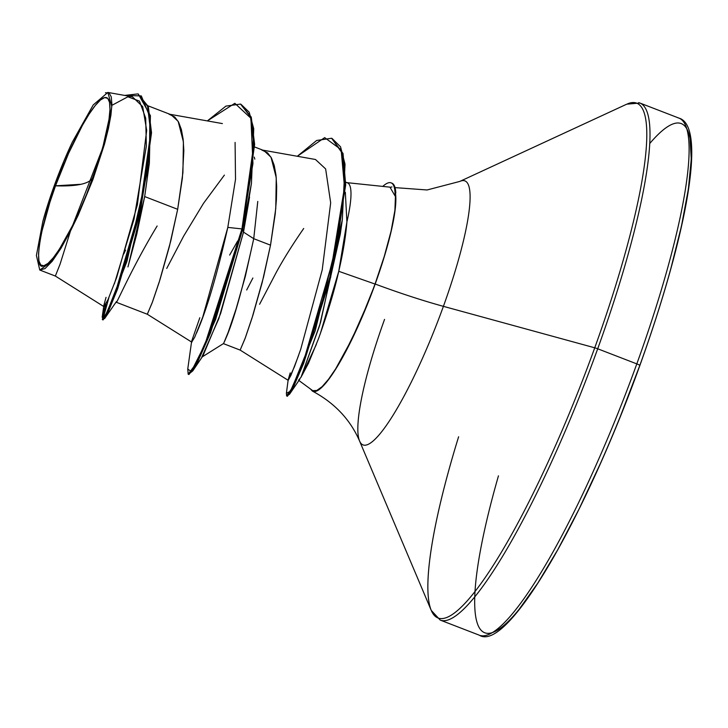 <?xml version="1.0" encoding="UTF-8"?>
<svg xmlns="http://www.w3.org/2000/svg" width="728" height="728" viewBox="0 0 728 728"><rect width="100%" height="100%" fill="white"/><g stroke="black" fill="none" stroke-linecap="round" stroke-linejoin="round"><path stroke-width="1.09" d="M55.519 185.822L81.008 184.284C87.287 182.892 91.273 180.635 92.975 177.523C78.305 220.102 51.415 267.649 43.807 265.766C33.388 271.644 39.239 228.756 55.519 185.822L49.941 202.147L41.76 231.85L39.476 244.071L38.529 253.899L38.957 260.952L40.741 264.965L43.807 265.766L48.048 263.345L53.29 257.776L59.341 249.294L72.909 224.943L79.898 210.019L86.678 194.012L98.553 161.197L103.203 145.655L109.018 119.274L109.964 109.446L109.537 102.393L107.762 98.38L104.686 97.579L100.455 100L95.204 105.569L89.153 114.059L82.528 125.143L68.596 153.326L55.519 185.822A90.044 16.089 111.1 0 1 104.686 97.579A90.044 16.089 111.1 0 1 92.975 177.523A554.272 64.31 19.9 0 1 81.008 184.284A554.272 64.31 19.9 0 1 55.519 185.822M498.453 475.839A272.982 48.767 -68.9 0 0 501.756 627.181A272.982 48.767 -68.9 0 0 639.766 365.556A4.159 0.482 -160.1 0 0 639.857 365.492A4.159 0.482 -160.1 0 0 636.809 363.891A277.141 49.513 111.1 0 1 480.535 635.562A277.141 49.513 -68.9 0 0 636.809 363.891L597.697 348.785A277.141 49.513 111.1 0 1 441.414 620.456A277.141 49.513 -68.9 0 0 597.697 348.785A4.159 0.482 -160.1 0 0 594.74 347.802A275.921 49.295 111.1 0 1 433.169 613.941A275.921 49.295 111.1 0 1 452.37 457.648M458.622 436.755A275.921 49.295 -68.9 0 0 433.169 613.941A275.921 49.295 -68.9 0 0 594.74 347.802L443.407 306.342A141.496 25.28 111.1 0 1 360.542 442.824A141.496 25.28 111.1 0 1 384.548 319.392M346.219 182.601A97.343 17.39 111.1 0 1 346.91 221.913L338.748 271.298L375.047 284.056A109.027 19.483 -68.9 0 0 395.468 195.605L395.077 195.987L389.971 187.16L346.601 182.619M312.621 391.209A109.6 19.583 -68.9 0 0 375.175 284.029A110.856 12.858 -160.1 0 0 443.407 306.342A141.496 25.28 111.1 0 0 460.26 181.217A141.496 25.28 111.1 0 1 443.407 306.342A110.856 12.858 19.9 0 1 375.175 284.029A109.6 19.583 -68.9 0 0 395.422 193.075L395.805 193.038A108.108 19.319 -68.9 0 0 391.737 183.101M391.964 186.941L390.308 187.278M257.776 201.429L253.735 238.684L270.516 245.163L263.618 276.813L251.979 318.218L245.363 337.71L240.158 350.095L245.018 338.647L252.916 315.242L262.18 282.537L270.516 245.163L253.735 238.684L245.381 276.149L236.127 308.809L228.237 332.177L223.787 343.043M303.703 228.483C292.656 244.453 283.565 258.977 276.44 272.063L259.587 304.268M116.425 302.284L115.77 302.693L116.425 301.583L116.38 302.293L147.311 314.241L152.17 302.793L160.069 279.388L169.333 246.683L177.668 209.309L144.681 196.569L136.782 234.088L127.946 266.93M224.406 175.084L203.531 203.312L183.602 236.209L166.739 268.414M102.866 319.428L108.918 297.552L103.112 316.616L104.595 318.582L126.899 261.516L149.367 163.163L144.681 196.569L177.668 209.309L182.919 172.618L183.401 141.851L178.169 121.358L171.025 114.696L148.075 105.833M261.725 149.95L267.595 152.871L271.435 157.985L274.229 165.42L275.976 175.002L276.686 186.495L276.403 199.599L275.211 213.996L270.516 245.163L275.766 208.472L276.249 177.705L271.016 157.212L263.873 150.55L254.609 146.974M105.46 92.747L109.091 92.966L111.275 96.879L111.903 104.35L110.938 115.033L108.408 128.565L104.441 144.262L92.865 179.698L78.187 215.224L70.461 231.076L60.906 248.43L52.234 261.225L45.027 268.587L39.785 270.033L55.346 276.049L103.913 306.625L108.044 299.526L116.589 277.696L137.383 204.759L146.683 130.367L142.688 106.625L132.359 96.778L107.844 92.438L111.821 106.561L105.169 141.632L70.461 231.076L60.06 264.2L55.346 276.049L60.078 264.155L70.461 231.076L52.289 261.143L39.767 270.033L36.4 255.455L42.879 221.257L48.667 201.965L63.8 161.307L72.372 142.024L93.23 104.941L107.844 92.438M310.592 389.098L312.412 391.1L316.398 391.1L321.685 387.414L328.082 380.162L335.362 369.606L343.261 356.138L359.741 322.486L375.175 284.029L384.848 254.873L391.791 228.592L395.413 207.398L395.422 193.075A108.108 19.319 111.1 0 1 395.468 195.605L394.904 210.347L391.082 231.122L384.284 256.329L375.047 284.056L338.748 271.298C343.015 253.062 345.736 236.6 346.91 221.913A97.343 17.39 -68.9 0 0 346.173 182.601M144.681 196.569L128.319 265.647M157.139 225.989C129.93 271.025 114.505 308.845 116.425 301.583L104.595 318.582M251.433 183.465L243.507 232.123L242.724 229.22L251.433 183.465L253.744 128.765L249.204 112.185L240.913 104.231M149.367 163.163L150.405 115.643L138.311 94.058M137.929 93.903L148.33 106.57L151.533 132.796L140.413 211.939L117.581 288.998L108.053 312.239L103.121 319.911L102.348 319.61L107.28 311.939L116.808 288.697L139.639 211.639L150.76 132.496L147.556 106.27L137.929 93.903L124.67 95.423L141.314 95.914L149.822 116.671L149.531 154.618L141.605 202.903L115.297 292.729L105.169 316.079L102.175 317.29L105.697 304.359L102.348 319.61M240.531 104.077L251.269 117.144L254.627 144.362L242.724 229.22L241.951 228.92L253.854 144.062L250.496 116.844L240.531 104.077L225.917 106.115L207.344 120.912L234.835 103.312L250.923 118.236L252.944 163.573L241.951 228.92L227.809 227.4L235.517 179.316L235.089 142.424M125.562 250.095L123.769 253.945M106.042 297.352L103.831 305.423M104.55 306.179L104.959 305.605M114.369 283.811L133.97 219.31L146.346 146.119L145.7 118.218L139.476 101.128L127.891 96.788L111.875 105.342M168.878 114.096L174.747 117.008L178.588 122.131L181.39 129.566L183.128 139.148L183.838 150.641L182.373 178.142L177.668 209.309L170.771 240.959L159.141 282.364L152.516 301.856L147.302 314.241L191.846 342.187M262.835 150.15L315.488 159.496L325.634 168.914L330.676 202.821L322.222 269.851L300.7 349.34L294.44 366.785L288.197 380.334L290.963 375.284L298.535 355.619M237.628 241.004L229.657 255.073M196.533 333.106L197.488 330.803C207.125 308.454 217.226 273.983 227.809 227.4L202.739 317.117L194.74 337.146L191.682 342.169M312.558 391.173C334.625 402.994 350.295 419.601 359.568 441.013L431.258 610.41L440.213 620.083L479.333 635.198C507.37 653.107 585.294 517.08 639.857 365.501A4.159 0.482 19.9 0 0 636.809 363.891A277.141 49.513 -68.9 0 0 677.814 117.763A277.141 49.513 111.1 0 1 636.809 363.891L597.697 348.785A277.141 49.513 -68.9 0 0 638.693 102.657A277.141 49.513 111.1 0 1 597.697 348.785A4.159 0.482 19.9 0 0 594.74 347.802A275.921 49.295 -68.9 0 0 627.618 103.795A275.921 49.295 111.1 0 1 594.74 347.802L443.407 306.342A141.496 25.28 111.1 0 1 360.542 442.824M312.894 390.699A109.027 19.483 -68.9 0 0 375.047 284.056L367.704 303.33L351.642 339.667L335.681 368.832L328.455 379.37L322.094 386.668L316.807 390.481L312.803 390.654M320.193 334.07L338.748 271.298C334.316 291.045 327.555 313.55 318.464 338.802L308.499 363.199L301.064 377.149L298.544 380.225L312.257 390.326M341.15 227.418L320.538 322.504L301.064 377.149L319.628 325.543L340.304 234.088L342.306 219.983L315.197 330.803L289.553 394.212L287.114 395.841M192.756 370.907L202.948 355.837L220.639 313.486L243.507 232.123L242.724 229.22L215.579 319.546L192.756 370.907L188.607 374.219M332.014 138.411L340.54 146.81L345.026 164.191L342.306 219.983M188.17 374.21L188.943 374.511L196.551 364.391L210.501 332.933L242.724 229.22L241.951 228.92L209.728 332.632L195.777 364.091L188.17 374.21L187.76 368.969M297.324 156.256L316.662 140.468L331.631 138.256L342.26 153.162L344.908 184.703L329.875 277.031L302.903 362.981L292.146 387.942L286.632 395.95L286.386 393.284L290.372 391.291L303.549 361.306L336.654 247.274L344.708 189.426L341.132 149.668L324.688 137.628L297.324 156.256M286.632 395.95L287.405 396.25L292.92 388.242L303.676 363.281L330.649 277.332L345.682 185.003L343.034 153.462L331.631 138.256M227.809 227.4L241.951 228.92L204.923 344.426L191.273 371.626L187.76 368.996L191.637 341.296L199.809 317.754M286.386 393.311L288.17 379.798L290.208 372.9M252.889 278.005L246.683 289.999M224.543 341.478L225.798 338.511C233.743 320.639 243.052 287.36 253.735 238.684L243.507 232.123L218.819 318.655L201.802 357.157L223.414 343.607M301.064 377.149L316.334 344.453M346.91 221.913L345.336 192.265M395.031 187.615L427.09 189.972L459.814 181.418L626.753 104.177L639.894 103.03L679.015 118.136C707.152 126.153 686.304 236.336 639.857 365.501A4.159 0.482 19.9 0 1 639.766 365.556A272.982 48.767 -68.9 0 0 649.804 143.443M670.761 268.951L681.472 226.035L688.397 188.971L691.263 159.168L689.98 137.783M519.446 608.863L537.792 583.128L557.875 549.513L578.924 509.318L600.127 464.082M620.665 415.533L639.766 365.556M391.5 183.037A108.108 19.319 111.1 0 1 395.805 193.038L395.422 193.075A108.108 19.319 -68.9 0 1 395.468 195.605L395.077 195.987A108.108 19.319 -68.9 0 0 382.846 186.341A108.108 19.319 111.1 0 1 390.881 182.783A108.108 19.319 111.1 0 1 395.077 195.987M253.735 238.684L243.507 232.123L249.549 197.142M42.879 221.257A96.815 17.299 111.1 0 1 72.372 142.024M223.378 343.616L240.158 350.095L288.206 380.334M345.755 182.173L347.429 182.819M103.695 306.479L102.175 317.29M169.988 114.296L222.386 123.578M299.863 379.115L289.553 394.212M391.892 183.156L391.118 182.864M254.809 159.141L254.218 157.084"/></g></svg>
